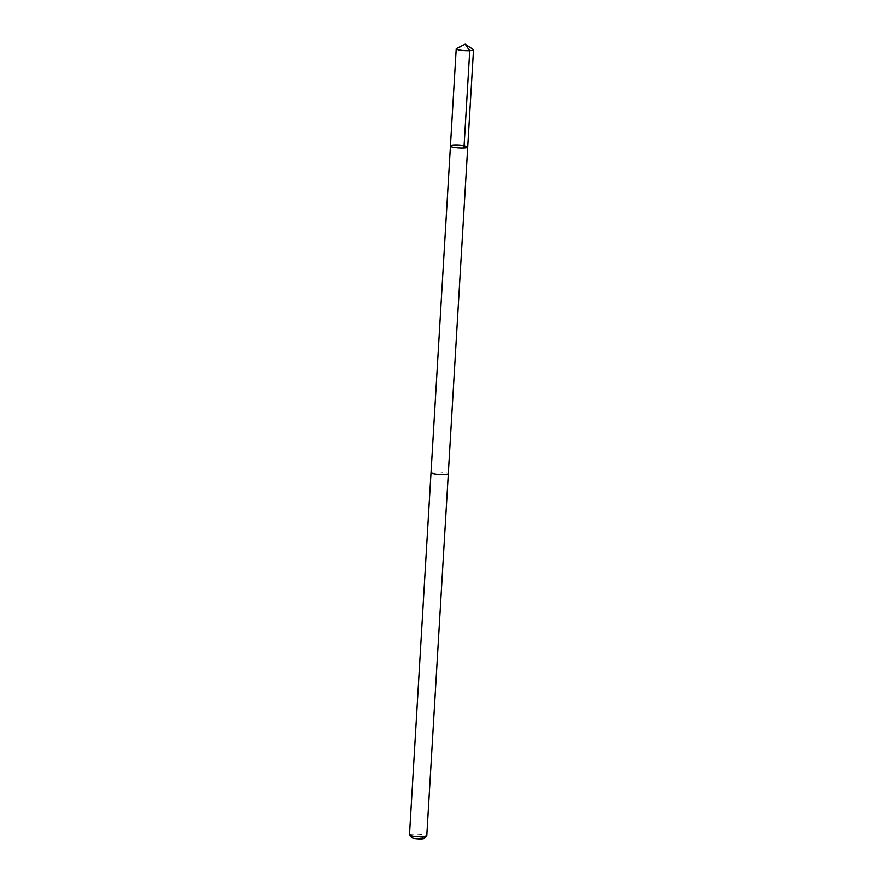 <?xml version="1.0" encoding="UTF-8"?>
<svg xmlns="http://www.w3.org/2000/svg" width="883" height="883" viewBox="0 0 883 883"><rect width="100%" height="100%" fill="white"/><g stroke="black" fill="none" stroke-linecap="round" stroke-linejoin="round"><path stroke-width="0.66" stroke-dasharray="4.42 3.31" d="M467.703 147.119A8.653 1.325 3.4 0 0 459.149 145.287A8.653 1.325 3.4 0 0 450.429 146.092M456.522 48.444A8.653 1.325 -176.6 0 1 465.043 47.969A8.653 1.325 -176.6 0 1 473.222 49.437M431.036 472.692A8.642 1.325 -176.6 0 1 439.855 471.897A8.642 1.325 -176.6 0 1 448.299 473.718M431.036 472.648A8.653 1.325 -176.6 0 1 439.855 471.897A8.653 1.325 -176.6 0 1 448.299 473.674M409.502 834.932A8.653 1.325 -176.6 0 1 418.332 834.126A8.653 1.325 -176.6 0 1 426.787 835.958M411.919 837.691A6.159 0.938 -176.6 0 1 418.134 836.974A6.159 0.938 -176.6 0 1 424.061 838.42"/><path stroke-width="1.32" d="M448.299 473.674A8.653 1.325 -176.6 0 1 448.31 473.718A8.642 1.325 -176.6 0 1 439.48 474.524A8.642 1.325 -176.6 0 1 431.036 472.692L450.429 146.092A8.653 1.325 3.4 0 0 458.884 147.925A8.653 1.325 3.4 0 0 467.703 147.119A8.653 1.325 3.4 0 0 459.149 145.287A8.653 1.325 3.4 0 0 450.429 146.092A8.653 1.325 3.4 0 0 458.884 147.925A8.653 1.325 3.4 0 0 467.703 147.119L473.498 49.79A8.653 1.325 -176.6 0 1 464.668 50.596A8.653 1.325 -176.6 0 1 456.213 48.764A8.653 1.325 -176.6 0 1 456.522 48.444L465.153 44.15L473.222 49.437A8.653 1.325 -176.6 0 1 473.498 49.79M467.703 147.119L448.299 473.718A8.653 1.325 -176.6 0 1 439.591 474.535A8.653 1.325 -176.6 0 1 431.025 472.692A8.653 1.325 -176.6 0 1 431.036 472.648M448.31 473.718L426.787 835.958A8.653 1.325 -176.6 0 1 426.666 836.157A8.653 1.325 -176.6 0 1 418.067 836.764A8.653 1.325 -176.6 0 1 409.602 835.141A8.653 1.325 -176.6 0 1 409.502 834.932L431.025 472.692M426.666 836.157L424.061 838.42A6.159 0.938 -176.6 0 1 417.946 838.85A6.159 0.938 -176.6 0 1 411.919 837.691L409.602 835.141M463.95 147.991L469.734 50.662L465.153 44.15M450.429 146.092L456.213 48.764"/></g></svg>
